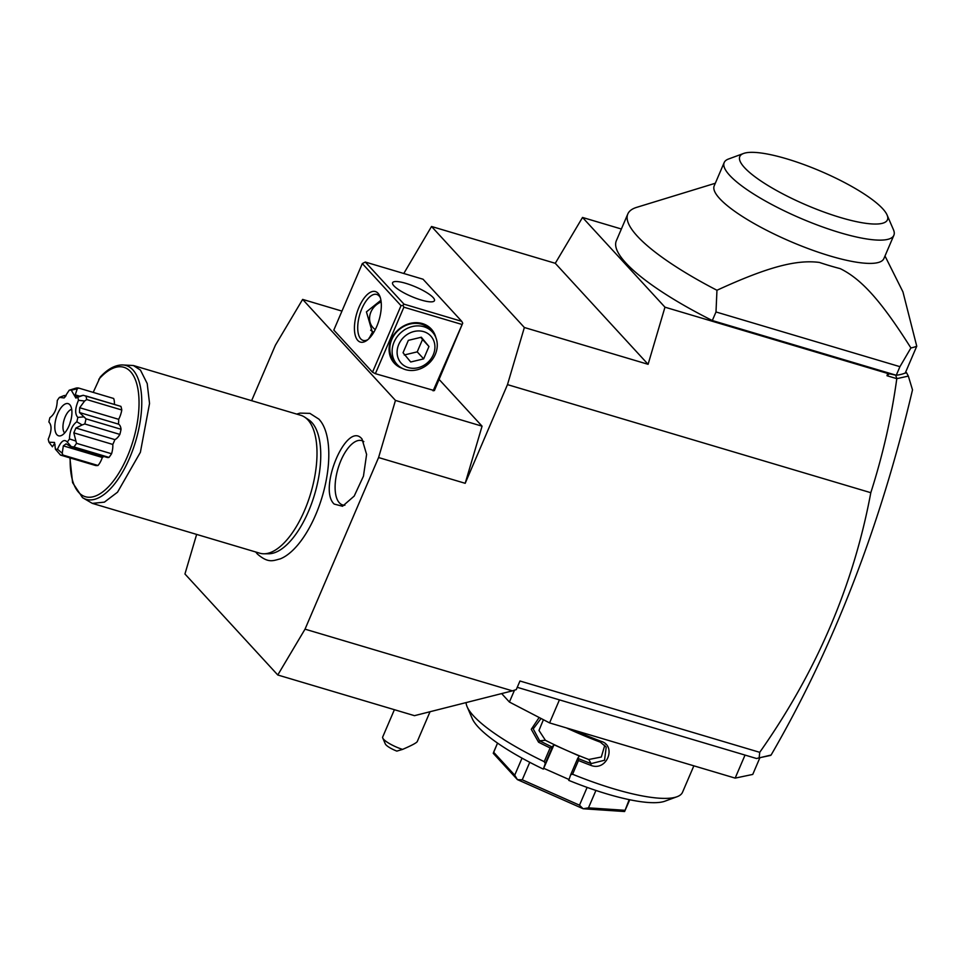 <?xml version="1.0" encoding="UTF-8"?>
<svg xmlns="http://www.w3.org/2000/svg" width="965" height="965" viewBox="0 0 965 965"><rect width="100%" height="100%" fill="white"/><g stroke="black" fill="none" stroke-linecap="round" stroke-linejoin="round"><path stroke-width="1.45" d="M555.273 263.3L648.094 364.312L664.969 307.184L582.522 217.451L555.273 263.3L431.536 226.486L403.792 273.493M512.415 690.856L414.48 715.668L277.775 674.993L305.024 629.156L512.415 690.856L516.287 689.589L519.954 681L759.72 752.326C816.559 671.676 853.591 585.14 870.804 492.705L507.481 384.625L524.357 327.497L431.536 226.486M524.357 327.497L648.094 364.312M870.804 492.705C882.842 455.034 891.515 417.025 896.799 378.654L887.004 375.735L887.691 373.443L896.256 375.264A160.624 36.742 23.2 0 0 904.688 373.238L906.618 372.84L908.342 376.097L896.799 378.654M664.969 307.184L887.691 373.443M507.481 384.625L465.19 483.308L378.582 457.543L395.457 400.415L302.636 299.403L275.387 345.241L251.624 400.68M305.024 629.156L378.582 457.543M341.96 311.104L302.636 299.403M439.147 379.474L482.066 426.18L465.19 483.308M582.522 217.451L621.364 229.007M712.315 320.537L715.994 311.96L716.959 290.26A160.624 36.742 -156.8 0 1 627.817 213.965L616.333 240.755A160.624 36.742 23.2 0 0 712.315 320.537L895.773 375.12M896.883 378.509L895.592 375.156M889.73 373.407L887.004 375.735M905.749 371.887L906.618 372.84M904.688 373.238A160.624 36.742 23.2 0 0 905.267 372.997L916.75 346.206A160.624 36.742 23.2 0 1 910.9 347.955L899.935 366.676L715.994 311.96M896.256 375.264L899.935 366.676M716.959 290.26C768.261 266.69 796.547 259.525 819.321 262.42A100.698 23.027 -156.8 0 0 840.213 268.632C861.178 278.921 880.755 300.248 910.9 347.955M627.817 213.965A160.624 36.742 -156.8 0 1 636.707 207.342L715.318 183.254M884.989 255.978L902.95 291.9L916.75 346.206M893.867 235.279L883.892 258.56A92.302 21.109 -156.8 0 1 810.733 249.537A92.302 21.109 -156.8 0 1 719.661 198.573A92.302 21.109 -156.8 0 1 714.209 185.835L724.184 162.554A92.302 21.109 23.2 0 0 729.637 175.304A92.302 21.109 23.2 0 0 820.708 226.268A92.302 21.109 23.2 0 0 893.867 235.279A92.302 21.109 23.2 0 0 893.445 229.706L887.076 214.978A80.312 18.371 23.2 0 0 882.71 208.742A80.312 18.371 23.2 0 0 812.216 167.741A80.312 18.371 23.2 0 0 743.569 153.471A80.312 18.371 23.2 0 0 744.534 167.645A80.312 18.371 23.2 0 0 832.409 214.99A80.312 18.371 23.2 0 0 887.076 214.978M743.569 153.471L728.515 159.02A92.302 21.109 23.2 0 0 724.184 162.554M517.252 687.321L756.572 758.514L771.107 755.016C833.386 647.587 880.526 525.865 912.504 389.848L908.342 376.097M756.572 758.514L759.166 757.827L759.72 752.326M770.685 755.402L759.166 757.827M514.49 690.168L509.411 702.038L501.643 693.582M559.435 699.866L549.567 722.906L509.411 702.038M745.028 755.088L735.161 778.116L549.567 722.906M759.853 757.827L752.748 774.425L735.161 778.116M693.859 765.824L682.545 792.217A117.477 26.863 -156.8 0 1 677.044 796.728A117.477 26.863 -156.8 0 1 572.583 774.232L570.677 774.75L568.735 780.359A107.887 24.68 -156.8 0 0 664.994 801.167L677.044 796.728M573.873 730.131A117.477 26.863 23.2 0 0 601.002 741.277C616.973 745.716 606.949 771.952 590.713 765.305A117.477 26.863 -156.8 0 1 578.469 760.504L572.583 774.232M604.814 745.161L601.304 757.03L588.771 759.491A103.086 23.582 -156.8 0 1 566.696 750.408L553.994 744.775L543.343 769.117L545.285 763.496L544.224 761.662L550.098 747.935A117.477 26.863 -156.8 0 1 538.554 742.194L531.281 729.287L539.145 717.49M544.224 761.662A117.477 26.863 -156.8 0 1 473.526 715.885A117.477 26.863 -156.8 0 1 467.132 706.766A117.477 26.863 -156.8 0 1 466.083 702.592M543.343 769.117A107.887 24.68 -156.8 0 1 472.223 718.539L467.132 706.766M543.886 768.381L569.024 779.515M543.416 719.709L538.977 730.433L545.394 740.276A103.086 23.582 -156.8 0 0 566.696 750.408L579.386 756.029L577.733 758.285L578.469 760.504M553.994 744.775L552.149 746.994A116.041 26.538 -156.8 0 1 539.616 740.782L533.235 728.889L541.063 718.479M545.285 763.496L552.342 747.031M552.149 746.994L550.098 747.935M538.554 742.194L539.616 740.782L545.394 740.276M601.002 741.277L600.327 742.157L606.225 747.079L604.524 760.251L591.135 763.605A116.041 26.538 -156.8 0 1 577.878 758.394M566.371 727.9A116.041 26.538 23.2 0 0 600.327 742.157M590.713 765.305L591.135 763.605L588.771 759.491M577.733 758.285L570.677 774.75M629.192 799.647L624.596 811.529A71.929 16.453 -156.8 0 1 624.596 811.529L629.759 799.756M497.554 743.098L493.26 753.327L517.385 779.587A71.929 16.453 -156.8 0 0 517.53 779.672L522.246 779.817L529.749 762.302M522.029 758.14L514.719 775.172L493.634 752.23M514.719 775.172L517.385 779.587M587.118 787.404L579.495 805.184L522.246 779.817M595.924 790.456L588.469 807.85L583.21 808.754A71.929 16.453 -156.8 0 1 583.053 808.706L517.53 779.672M579.495 805.184L583.053 808.706M624.632 810.274L588.469 807.85M624.596 811.529L583.21 808.754M394.395 709.697L382.683 737.019A16.779 3.836 23.2 0 0 382.755 738.032A16.779 3.836 23.2 0 0 395.783 746.801A16.779 3.836 23.2 0 0 402.574 749.395L396.832 751.108A11.99 2.738 -156.8 0 1 385.312 743.919L382.755 738.032M430.04 711.724L417.206 741.675C416.241 743.038 411.367 745.607 402.574 749.395M482.066 426.18L395.457 400.415M196.643 534.405L184.942 573.982L277.775 674.993M255.701 551.98L257.378 554.019C268.547 563.644 273.167 560.581 280.164 558.904A75.68 33.389 -73.4 0 0 322.201 496.722A75.68 33.389 -73.4 0 0 320.995 421.669A75.68 33.389 -73.4 0 0 319.222 419.486M362.032 439.051L366.604 454.419L363.455 476.155L354.203 496.07L342.527 506.251L334.167 504.068C317.557 488.857 347.111 419.92 362.032 439.051M461.632 324.361L403.889 307.184L402.912 305.362L401.018 305.688L362.321 263.578L333.818 330.078L372.514 372.188L375.385 373.684L434.383 390.596L462.718 323.154L433.128 390.861M401.018 305.688L372.514 372.188M377.991 293.215A26.369 11.64 106.6 0 1 379.908 296.436A26.369 11.64 106.6 0 1 379.028 320.127A26.369 11.64 106.6 0 1 366.821 340.452A26.369 11.64 106.6 0 1 357.762 340.404A26.369 11.64 106.6 0 1 359.016 307.159A26.369 11.64 106.6 0 1 377.991 293.215M362.321 263.578L365.301 262.046L403.997 304.156L402.912 305.362M403.889 307.184L375.385 373.684M402.248 368.353A25.174 21.845 -42.6 0 1 391.332 339.21A25.174 21.845 -42.6 0 1 422.441 323.577A25.174 21.845 -42.6 0 1 435.83 337.485M403.997 304.156L461.74 321.333L423.044 279.223L365.301 262.046M393.937 285.869A22.774 5.211 -156.8 0 1 392.586 282.721A22.774 5.211 -156.8 0 1 410.644 284.94A22.774 5.211 -156.8 0 1 433.116 297.522A22.774 5.211 -156.8 0 1 434.455 300.67A22.774 5.211 -156.8 0 1 416.41 298.438A22.774 5.211 -156.8 0 1 393.937 285.869M461.74 321.333L462.718 323.154M367.93 339.584A23.98 10.579 106.6 0 1 363.105 340.404A23.98 10.579 106.6 0 1 360.753 338.872A23.98 10.579 106.6 0 1 360.765 311.478A23.98 10.579 106.6 0 1 376.784 294.446A23.98 10.579 106.6 0 1 379.136 295.978A23.98 10.579 106.6 0 1 380.367 297.763M369.004 338.594L372.381 332.262L366.423 311.888L380.934 300.248M381.163 301.961A16.779 14.559 137.4 0 0 370.934 311.984A16.779 14.559 -42.6 0 0 375.288 329.584M373.346 333.034L372.381 332.262M370.632 330.151A20.374 17.684 137.4 0 0 373.841 332.225M370.005 337.533A22.774 5.211 23.2 0 0 369.088 337.979M397.049 364.408L394.721 361.887A23.98 20.808 -42.6 0 1 391.754 339.535A23.98 20.808 -42.6 0 1 421.572 324.216A23.98 20.808 -42.6 0 1 430.028 329.451L432.344 331.972A23.98 20.808 137.4 0 0 394.07 342.056A23.98 20.808 -42.6 0 0 397.049 364.408A23.98 20.808 -42.6 0 0 435.324 354.324A23.98 20.808 137.4 0 0 432.344 331.972M433.285 354.758A20.084 17.43 137.4 0 0 423.707 331.646A20.084 17.43 137.4 0 0 398.738 344.481A20.084 17.43 -42.6 0 0 408.304 367.581A20.084 17.43 -42.6 0 0 433.285 354.758M410.704 361.996L403.044 352.744L408.352 340.356L421.319 337.231L428.967 346.495L423.659 358.871L410.704 361.996M428.967 346.495L422.525 339.475L417.218 351.863L404.251 354.987M420.752 337.364L422.525 339.475M423.659 358.871L417.218 351.863M304.638 417.109L308.643 419.739A70.529 31.121 106.6 0 1 311.828 422.477A70.529 31.121 106.6 0 1 313.275 498.688A70.529 31.121 106.6 0 1 268.765 553.765L263.976 553.789A71.929 31.736 -73.4 0 0 309.379 497.614A71.929 31.736 -73.4 0 0 307.883 419.896A71.929 31.736 -73.4 0 0 304.638 417.109A71.929 31.736 -73.4 0 0 300.815 415.312L133.363 365.506L121.988 364.939A69.83 30.808 106.6 0 1 135.667 441.234A69.83 30.808 106.6 0 1 82.508 497.638L92.338 503.38L104.389 502.138L117.525 492.198L140.383 452.283L149.539 403.479L147.199 383.515L140.444 370.09L133.363 365.506M92.338 503.38L259.79 553.198A71.929 31.736 -73.4 0 0 263.976 553.789M93.207 392.393L100.227 377.074C107.489 369.209 114.739 365.156 121.988 364.939M84.015 416.844L77.839 417.399C74.775 414.106 74.993 408.4 78.479 400.294L84.606 401.006L79.685 407.725L79.504 412.538L86.006 418.846L121.059 429.28A13.956 6.164 -73.4 0 0 118.478 424.142A27.575 12.159 -73.4 0 0 118.659 419.317A13.956 6.164 -73.4 0 0 121.783 409.992A34.764 15.344 106.6 0 0 120.915 406.386A13.956 6.164 -73.4 0 0 120.83 406.362A13.956 6.164 -73.4 0 0 120.746 406.337M121.059 429.28A34.764 15.344 106.6 0 1 119.865 434.407A13.956 6.164 -73.4 0 1 114.871 439.606A27.575 12.159 -73.4 0 1 112.796 444.443A13.956 6.164 -73.4 0 1 111.566 453.755A34.764 15.344 106.6 0 1 109.009 457.398A13.956 6.164 -73.4 0 1 107.187 457.446L70.469 446.518L66.09 443.84L63.34 445.866L102.314 457.458A27.575 12.159 -73.4 0 0 103.846 456.445M63.34 445.866L62.218 453.26L62.942 455.058L97.996 465.48A13.956 6.164 -73.4 0 0 102.314 457.458M97.996 465.48A34.764 15.344 106.6 0 1 95.571 465.504L60.518 455.082A34.764 15.344 106.6 0 0 62.942 455.058M114.401 404.444A13.956 6.164 -73.4 0 0 113.641 398.473L78.587 388.039A34.764 15.344 106.6 0 0 76.163 388.063L69.215 390.222L64.124 397.954L59.456 397.399A30.615 13.51 -73.4 0 0 57.273 400.499C56.983 408.569 54.523 414.299 49.915 417.664A30.615 13.51 -73.4 0 0 48.889 422.031C51.953 425.336 51.736 431.041 48.25 439.147A30.615 13.51 -73.4 0 0 48.986 442.211L54.523 442.453L55.439 449.244A30.615 13.51 -73.4 0 0 57.514 449.22C60.976 441.102 64.233 438.713 67.273 442.042A30.615 13.51 -73.4 0 0 69.456 438.942C69.757 430.873 72.206 425.143 76.814 421.765A30.615 13.51 -73.4 0 0 77.839 417.399M120.915 406.386L85.861 395.952A34.764 15.344 106.6 0 1 86.729 399.558L121.783 409.992M79.685 407.725L118.659 419.317M84.606 401.006L86.729 399.558M79.504 412.538L118.478 424.142M86.006 418.846A34.764 15.344 106.6 0 1 84.811 423.973L119.865 434.407M76.814 421.765L82.121 424.95L75.897 428.014L114.871 439.606M82.121 424.95L84.811 423.973M75.897 428.014L73.823 432.851L112.796 444.443M73.823 432.851L76.512 443.321L111.566 453.755M76.512 443.321A34.764 15.344 106.6 0 1 73.955 446.964L109.009 457.398M67.273 442.042L71.265 446.614L73.955 446.964M55.439 449.244L60.518 455.082M55.102 444.805L54.197 443.96L52.412 446.795L48.986 442.211M59.456 397.399L64.378 395.481L66.054 395.831M64.378 395.481L65.222 396.917M78.479 400.294A30.615 13.51 -73.4 0 0 77.743 397.218L75.873 398.075L71.289 390.198L77.26 388.798L75.246 394.854L79.504 396.12M77.26 388.798L78.587 388.039M75.246 394.854L77.067 396.832L83.231 395.3L77.743 397.218M83.231 395.3L120.83 406.362M71.289 390.198A30.615 13.51 -73.4 0 0 69.215 390.222M56.923 434.733A16.779 7.406 -73.4 0 0 60.795 435.746A16.779 7.406 -73.4 0 0 70.457 421.826A16.779 7.406 -73.4 0 0 69.963 404.89A16.779 7.406 -73.4 0 0 69.806 404.709A16.779 7.406 -73.4 0 0 57.719 413.575A16.779 7.406 -73.4 0 0 56.923 434.733M75.306 440.848L69.456 438.942M62.218 453.26L57.514 449.22M71.687 409.317A12.702 5.609 -73.4 0 0 64.1 419.811A12.702 5.609 -73.4 0 0 64.559 432.899A12.702 5.609 -73.4 0 0 64.655 432.983M70.94 420.065A12.702 5.609 -73.4 0 0 69.902 423.575M363.817 441.62A33.57 14.813 -73.4 0 0 340.259 462.126A33.57 14.813 -73.4 0 0 339.354 502.813A33.57 14.813 -73.4 0 0 344.891 505.226M98.804 379.329A67.514 29.794 106.6 0 1 138.888 397.435A67.514 29.794 106.6 0 1 105.33 489.774A67.514 29.794 106.6 0 1 70.216 457.965M497.542 743.098L493.513 752.483M320.995 421.669L318.981 419.184L309.886 413.37L300.079 413.117L296.713 414.094M69.902 457.868L72.58 482.633L82.508 497.638"/></g></svg>
